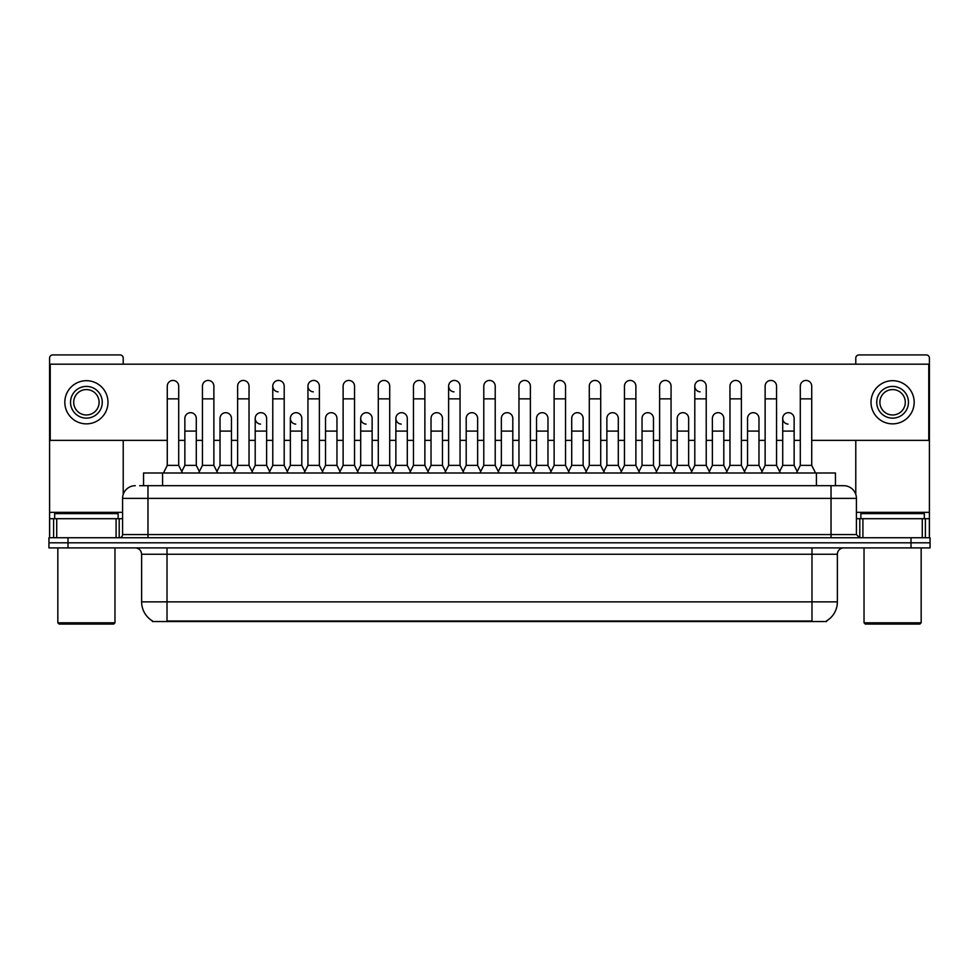 <?xml version="1.0" encoding="UTF-8"?>
<svg xmlns="http://www.w3.org/2000/svg" width="979" height="979" viewBox="0 0 979 979"><rect width="100%" height="100%" fill="white"/><g stroke="black" fill="none" stroke-linecap="round" stroke-linejoin="round"><path stroke-width="1.47" d="M143.546 485.694L143.546 472.992L835.454 472.992L835.454 485.694M826.582 620.919L826.582 621.543L152.418 621.543L152.418 620.919M152.614 621.029A22.223 22.223 0 0 1 141.625 601.865L167.017 601.865L167.017 621.029L811.983 621.029L811.983 601.865L837.375 601.865L837.375 554.249A6.351 6.351 0 0 1 843.714 547.897M141.625 601.865L141.625 554.249C141.257 550.394 139.14 548.277 135.286 547.897M826.386 621.029A22.223 22.223 0 0 0 837.375 601.865M67.992 537.74L930.05 537.74L930.05 542.819L48.95 542.819L48.95 547.897L67.992 547.897L67.992 542.819L48.95 542.819L48.95 537.74L67.992 537.74L67.992 542.819L930.05 542.819L930.05 547.897L67.992 547.897M140.021 485.694L839.272 485.694M139.728 485.694L147.976 485.694L147.976 498.384L122.583 498.384L122.583 534.571A3.17 3.17 0 0 1 119.414 537.74M135.286 485.694A12.69 12.69 0 0 0 122.583 498.384M843.714 485.694A12.69 12.69 0 0 1 856.417 498.384L831.024 498.384L831.024 485.694L843.519 485.694M856.417 498.384L856.417 534.571L859.586 537.74M163.469 472.992L167.274 465.38L178.704 465.38L182.51 472.992M178.704 465.38L178.704 386.154A5.715 5.715 0 0 0 172.989 380.439A5.715 5.715 0 0 1 173.344 380.452M167.274 465.38L167.274 398.857L178.704 398.857M167.274 398.857L167.274 386.154A5.715 5.715 0 0 1 172.989 380.439M181.776 471.535L184.86 465.38L196.29 465.38L199.361 471.535M196.29 465.38L196.29 418.4A5.715 5.715 0 0 0 190.929 412.697A5.715 5.715 0 0 1 196.29 418.4M184.86 465.38L184.86 431.103L196.29 431.103M184.86 431.103L184.86 418.4A5.715 5.715 0 0 1 190.929 412.697M198.639 472.992L202.445 465.38L213.875 465.38L217.681 472.992M213.875 465.38L213.875 386.154A5.715 5.715 0 0 0 208.16 380.439A5.715 5.715 0 0 1 208.515 380.452M202.445 465.38L202.445 398.857L213.875 398.857M202.445 398.857L202.445 386.154A5.715 5.715 0 0 1 208.16 380.439M233.797 472.992L237.616 465.38L249.033 465.38L252.851 472.992M249.033 465.38L249.033 386.154A5.715 5.715 0 0 0 243.33 380.439A5.715 5.715 0 0 1 243.685 380.452M237.616 465.38L237.616 398.857L249.033 398.857M237.616 398.857L237.616 386.154A5.715 5.715 0 0 1 243.33 380.439M268.968 472.992L272.774 465.38L284.204 465.38L288.01 472.992M284.204 465.38L284.204 386.154A5.715 5.715 0 0 0 278.489 380.439A5.715 5.715 0 0 0 272.786 385.971A5.715 5.715 0 0 0 278.134 391.857M272.774 465.38L272.774 398.857L284.204 398.857M272.774 398.857L272.774 386.154A5.715 5.715 0 0 1 278.856 380.452M304.139 472.992L307.944 465.38L319.374 465.38L323.18 472.992M319.374 465.38L319.374 386.154A5.715 5.715 0 0 0 313.659 380.439A5.715 5.715 0 0 0 307.944 385.971A5.715 5.715 0 0 0 313.304 391.857M307.944 465.38L307.944 398.857L319.374 398.857M307.944 398.857L307.944 386.154A5.715 5.715 0 0 1 314.014 380.452M216.946 471.535L220.03 465.38L231.46 465.38L234.532 471.535M231.46 465.38L231.46 418.4A5.715 5.715 0 0 0 226.1 412.697A5.715 5.715 0 0 1 231.46 418.4M220.03 465.38L220.03 431.103L231.46 431.103M220.03 431.103L220.03 418.4A5.715 5.715 0 0 1 226.1 412.697M252.117 471.535L255.201 465.38L266.618 465.38L269.702 471.535M266.618 465.38L266.618 418.4A5.715 5.715 0 0 0 261.271 412.697A5.715 5.715 0 0 1 266.618 418.4M255.201 465.38L255.201 431.103L266.618 431.103M255.201 431.103L255.201 418.4A5.715 5.715 0 0 1 261.271 412.697M287.288 471.535L290.359 465.38L301.789 465.38L304.873 471.535M301.789 465.38L301.789 418.4A5.715 5.715 0 0 0 296.441 412.697A5.715 5.715 0 0 1 301.789 418.4M290.359 465.38L290.359 431.103L301.789 431.103M290.359 431.103L290.359 418.4A5.715 5.715 0 0 1 296.441 412.697M116.085 537.74L116.085 518.699L56.721 518.699L56.721 537.74M123.219 364.188L123.219 358.094A3.17 3.17 0 0 0 120.05 354.924L52.756 354.924A3.17 3.17 0 0 0 49.586 358.094L49.586 518.699L56.721 518.699M123.219 440.366L123.219 494.419M116.085 518.699L122.583 518.699M49.586 537.74L49.586 518.699M922.279 537.74L922.279 518.699L862.915 518.699L862.915 537.74M922.279 518.699L929.414 518.699L929.414 358.094A3.17 3.17 0 0 0 926.244 354.924L858.95 354.924A3.17 3.17 0 0 0 855.781 358.094L855.781 364.188M855.781 440.366L855.781 494.419M856.417 518.699L862.915 518.699M929.414 518.699L929.414 537.74M118.141 518.699L118.141 513.62L54.665 513.62L54.665 518.699M57.834 547.897L57.834 622.803L114.971 622.803L114.971 547.897M114.971 622.803L113.699 624.076L59.107 624.076L57.834 622.803M924.335 518.699L924.335 513.62L860.859 513.62L860.859 518.699M864.029 547.897L864.029 622.803L921.166 622.803L921.166 547.897M921.166 622.803L919.893 624.076L865.301 624.076L864.029 622.803M797.224 471.535L794.14 465.38L782.71 465.38L782.71 418.4A5.715 5.715 0 0 1 788.425 412.685A5.715 5.715 0 0 0 782.71 418.229A5.715 5.715 0 0 0 788.071 424.103M710.032 472.992L706.226 465.38L694.796 465.38L694.796 386.154A5.715 5.715 0 0 1 700.511 380.439A5.715 5.715 0 0 0 694.796 385.971A5.715 5.715 0 0 0 700.144 391.857M463.85 472.992L460.044 465.38L448.615 465.38L448.615 386.154A5.715 5.715 0 0 1 454.329 380.439A5.715 5.715 0 0 0 448.627 385.971A5.715 5.715 0 0 0 453.975 391.857M410.372 471.535L407.288 465.38L395.871 465.38L395.871 418.4A5.715 5.715 0 0 1 401.586 412.685A5.715 5.715 0 0 0 395.871 418.229A5.715 5.715 0 0 0 401.219 424.103M375.202 471.535L372.13 465.38L360.7 465.38L360.7 418.4A5.715 5.715 0 0 1 366.415 412.685A5.715 5.715 0 0 0 360.7 418.229A5.715 5.715 0 0 0 366.048 424.103M296.074 412.685A5.715 5.715 0 0 0 290.371 418.229A5.715 5.715 0 0 0 295.719 424.103M260.903 412.685A5.715 5.715 0 0 0 255.201 418.229A5.715 5.715 0 0 0 260.549 424.103M618.3 418.4L618.3 418.4A5.715 5.715 0 0 0 612.952 412.697A5.715 5.715 0 0 1 618.3 418.4L618.3 465.38L621.384 471.535M477.63 418.4L477.63 418.4A5.715 5.715 0 0 0 472.27 412.697A5.715 5.715 0 0 1 477.63 418.4L477.63 465.38L480.713 471.535M515.15 472.992L518.956 465.38L530.385 465.38L530.385 386.154A5.715 5.715 0 0 0 524.671 380.439A5.715 5.715 0 0 1 525.025 380.452M409.638 472.992L413.456 465.38L424.874 465.38L424.874 386.154A5.715 5.715 0 0 0 419.159 380.439A5.715 5.715 0 0 1 419.526 380.452M811.726 440.366L928.777 440.366L928.777 364.188L50.223 364.188L50.223 440.366L167.274 440.366M178.704 440.366L184.86 440.366M196.29 440.366L202.445 440.366M213.875 440.366L220.03 440.366M231.46 440.366L237.616 440.366M249.033 440.366L255.201 440.366M266.618 440.366L272.774 440.366M284.204 440.366L290.359 440.366M301.789 440.366L307.944 440.366M319.374 440.366L325.53 440.366M336.96 440.366L343.115 440.366M354.545 440.366L360.7 440.366M372.13 440.366L378.286 440.366M389.715 440.366L395.871 440.366M407.288 440.366L413.456 440.366M424.874 440.366L431.029 440.366M442.459 440.366L448.615 440.366M460.044 440.366L466.2 440.366M477.63 440.366L483.785 440.366M495.215 440.366L501.37 440.366M512.8 440.366L518.956 440.366M530.385 440.366L536.541 440.366M547.971 440.366L554.126 440.366M565.544 440.366L571.712 440.366M583.129 440.366L589.285 440.366M600.714 440.366L606.87 440.366M618.3 440.366L624.455 440.366M635.885 440.366L642.04 440.366M653.47 440.366L659.626 440.366M671.056 440.366L677.211 440.366M688.641 440.366L694.796 440.366M706.226 440.366L712.382 440.366M723.799 440.366L729.967 440.366M741.384 440.366L747.54 440.366M758.97 440.366L765.125 440.366M776.555 440.366L782.71 440.366M794.14 440.366L800.296 440.366M339.309 472.992L343.115 465.38L354.545 465.38L354.545 386.154A5.715 5.715 0 0 0 348.83 380.439A5.715 5.715 0 0 1 349.185 380.452M374.48 472.992L378.286 465.38L389.715 465.38L389.715 386.154A5.715 5.715 0 0 0 384.001 380.439A5.715 5.715 0 0 1 384.355 380.452M336.96 418.4L336.96 418.4A5.715 5.715 0 0 0 331.6 412.697A5.715 5.715 0 0 1 336.96 418.4L336.96 465.38L340.031 471.535M442.459 418.4L442.459 418.4A5.715 5.715 0 0 0 437.111 412.697A5.715 5.715 0 0 1 442.459 418.4L442.459 465.38L445.543 471.535M512.8 418.4L512.8 418.4A5.715 5.715 0 0 0 507.44 412.697A5.715 5.715 0 0 1 512.8 418.4L512.8 465.38L515.872 471.535M723.799 418.4L723.799 418.4A5.715 5.715 0 0 0 718.451 412.697A5.715 5.715 0 0 1 723.799 418.4L723.799 465.38L726.883 471.535M86.409 386.411A15.872 15.872 0 0 0 70.537 402.283A15.872 15.872 0 0 0 86.409 418.143A15.872 15.872 0 0 0 102.269 402.283A15.872 15.872 0 0 0 86.409 386.411M86.409 389.581A12.69 12.69 0 0 0 73.706 402.283A12.69 12.69 0 0 0 86.409 414.974A12.69 12.69 0 0 0 99.099 402.283A12.69 12.69 0 0 0 86.409 389.581M86.409 423.858A21.587 21.587 0 0 0 107.984 402.283A21.587 21.587 0 0 0 86.409 380.696A21.587 21.587 0 0 0 64.822 402.283A21.587 21.587 0 0 0 86.409 423.858M892.591 386.411A15.872 15.872 0 0 0 876.731 402.283A15.872 15.872 0 0 0 892.591 418.143A15.872 15.872 0 0 0 908.463 402.283A15.872 15.872 0 0 0 892.591 386.411M892.591 389.581A12.69 12.69 0 0 0 879.901 402.283A12.69 12.69 0 0 0 892.591 414.974A12.69 12.69 0 0 0 905.294 402.283A12.69 12.69 0 0 0 892.591 389.581M892.591 423.858A21.587 21.587 0 0 0 914.178 402.283A21.587 21.587 0 0 0 892.591 380.696A21.587 21.587 0 0 0 871.016 402.283A21.587 21.587 0 0 0 892.591 423.858M354.545 465.38L358.351 472.992M343.115 465.38L343.115 398.857L354.545 398.857M343.115 398.857L343.115 386.154A5.715 5.715 0 0 1 348.83 380.439M389.715 465.38L393.521 472.992M378.286 465.38L378.286 398.857L389.715 398.857M378.286 398.857L378.286 386.154A5.715 5.715 0 0 1 384.001 380.439M424.874 465.38L428.692 472.992M413.456 465.38L413.456 398.857L424.874 398.857M413.456 398.857L413.456 386.154A5.715 5.715 0 0 1 419.159 380.439M322.458 471.535L325.53 465.38L336.96 465.38M325.53 465.38L325.53 431.103L336.96 431.103M325.53 431.103L325.53 418.4A5.715 5.715 0 0 1 331.6 412.697M360.7 465.38L357.616 471.535M372.13 465.38L372.13 418.4A5.715 5.715 0 0 0 366.77 412.697A5.715 5.715 0 0 1 372.13 418.4M395.871 465.38L392.787 471.535M407.288 465.38L407.288 418.4A5.715 5.715 0 0 0 401.941 412.697A5.715 5.715 0 0 1 407.288 418.4M448.615 465.38L444.809 472.992M460.044 465.38L460.044 386.154A5.715 5.715 0 0 0 454.329 380.439A5.715 5.715 0 0 1 454.697 380.452M479.979 472.992L483.785 465.38L495.215 465.38L499.021 472.992M495.215 465.38L495.215 386.154A5.715 5.715 0 0 0 489.5 380.439A5.715 5.715 0 0 1 489.855 380.452M483.785 465.38L483.785 398.857L495.215 398.857M483.785 398.857L483.785 386.154A5.715 5.715 0 0 1 489.5 380.439M530.385 465.38L534.191 472.992M518.956 465.38L518.956 398.857L530.385 398.857M518.956 398.857L518.956 386.154A5.715 5.715 0 0 1 524.671 380.439M550.308 472.992L554.126 465.38L565.544 465.38L569.362 472.992M565.544 465.38L565.544 386.154A5.715 5.715 0 0 0 559.841 380.439A5.715 5.715 0 0 1 560.196 380.452M554.126 465.38L554.126 398.857L565.544 398.857M554.126 398.857L554.126 386.154A5.715 5.715 0 0 1 559.841 380.439M585.479 472.992L589.285 465.38L600.714 465.38L604.52 472.992M600.714 465.38L600.714 386.154A5.715 5.715 0 0 0 594.999 380.439A5.715 5.715 0 0 1 595.367 380.452M589.285 465.38L589.285 398.857L600.714 398.857M589.285 398.857L589.285 386.154A5.715 5.715 0 0 1 594.999 380.439M427.958 471.535L431.029 465.38L442.459 465.38M431.029 465.38L431.029 431.103L442.459 431.103M431.029 431.103L431.029 418.4A5.715 5.715 0 0 1 437.111 412.697M463.128 471.535L466.2 465.38L477.63 465.38M466.2 465.38L466.2 431.103L477.63 431.103M466.2 431.103L466.2 418.4A5.715 5.715 0 0 1 472.27 412.697M498.287 471.535L501.37 465.38L512.8 465.38M501.37 465.38L501.37 431.103L512.8 431.103M501.37 431.103L501.37 418.4A5.715 5.715 0 0 1 507.44 412.697M533.457 471.535L536.541 465.38L547.971 465.38L551.042 471.535M547.971 465.38L547.971 418.4A5.715 5.715 0 0 0 542.611 412.697A5.715 5.715 0 0 1 547.971 418.4M536.541 465.38L536.541 431.103L547.971 431.103M536.541 431.103L536.541 418.4A5.715 5.715 0 0 1 542.611 412.697M568.628 471.535L571.712 465.38L583.129 465.38L586.213 471.535M583.129 465.38L583.129 418.4A5.715 5.715 0 0 0 577.781 412.697A5.715 5.715 0 0 1 583.129 418.4M571.712 465.38L571.712 431.103L583.129 431.103M571.712 431.103L571.712 418.4A5.715 5.715 0 0 1 577.781 412.697M620.649 472.992L624.455 465.38L635.885 465.38L639.691 472.992M635.885 465.38L635.885 386.154A5.715 5.715 0 0 0 630.17 380.439A5.715 5.715 0 0 1 630.525 380.452M624.455 465.38L624.455 398.857L635.885 398.857M624.455 398.857L624.455 386.154A5.715 5.715 0 0 1 630.17 380.439M655.82 472.992L659.626 465.38L671.056 465.38L674.861 472.992M671.056 465.38L671.056 386.154A5.715 5.715 0 0 0 665.341 380.439A5.715 5.715 0 0 1 665.696 380.452M659.626 465.38L659.626 398.857L671.056 398.857M659.626 398.857L659.626 386.154A5.715 5.715 0 0 1 665.341 380.439M694.796 465.38L690.99 472.992M706.226 465.38L706.226 386.154A5.715 5.715 0 0 0 700.511 380.439A5.715 5.715 0 0 1 700.866 380.452M726.149 472.992L729.967 465.38L741.384 465.38L745.203 472.992M741.384 465.38L741.384 386.154A5.715 5.715 0 0 0 735.67 380.439A5.715 5.715 0 0 1 736.037 380.452M729.967 465.38L729.967 398.857L741.384 398.857M729.967 398.857L729.967 386.154A5.715 5.715 0 0 1 735.67 380.439M761.319 472.992L765.125 465.38L776.555 465.38L780.361 472.992M776.555 465.38L776.555 386.154A5.715 5.715 0 0 0 770.84 380.439A5.715 5.715 0 0 1 771.207 380.452M765.125 465.38L765.125 398.857L776.555 398.857M765.125 398.857L765.125 386.154A5.715 5.715 0 0 1 770.84 380.439M796.49 472.992L800.296 465.38L811.726 465.38L815.531 472.992M811.726 465.38L811.726 386.154A5.715 5.715 0 0 0 806.011 380.439A5.715 5.715 0 0 1 806.366 380.452M800.296 465.38L800.296 398.857L811.726 398.857M800.296 398.857L800.296 386.154A5.715 5.715 0 0 1 806.011 380.439M603.798 471.535L606.87 465.38L618.3 465.38M606.87 465.38L606.87 431.103L618.3 431.103M606.87 431.103L606.87 418.4A5.715 5.715 0 0 1 612.952 412.697M638.969 471.535L642.04 465.38L653.47 465.38L656.542 471.535M653.47 465.38L653.47 418.4A5.715 5.715 0 0 0 648.11 412.697A5.715 5.715 0 0 1 653.47 418.4M642.04 465.38L642.04 431.103L653.47 431.103M642.04 431.103L642.04 418.4A5.715 5.715 0 0 1 648.11 412.697M674.127 471.535L677.211 465.38L688.641 465.38L691.712 471.535M688.641 465.38L688.641 418.4A5.715 5.715 0 0 0 683.281 412.697A5.715 5.715 0 0 1 688.641 418.4M677.211 465.38L677.211 431.103L688.641 431.103M677.211 431.103L677.211 418.4A5.715 5.715 0 0 1 683.281 412.697M709.298 471.535L712.382 465.38L723.799 465.38M712.382 465.38L712.382 431.103L723.799 431.103M712.382 431.103L712.382 418.4A5.715 5.715 0 0 1 718.451 412.697M744.468 471.535L747.54 465.38L758.97 465.38L762.054 471.535M758.97 465.38L758.97 418.4A5.715 5.715 0 0 0 753.622 412.697A5.715 5.715 0 0 1 758.97 418.4M747.54 465.38L747.54 431.103L758.97 431.103M747.54 431.103L747.54 418.4A5.715 5.715 0 0 1 753.622 412.697M782.71 465.38L779.639 471.535M794.14 465.38L794.14 418.4A5.715 5.715 0 0 0 788.78 412.697A5.715 5.715 0 0 1 794.14 418.4M809.437 621.543L809.437 620.919M169.563 621.543L169.563 620.919M162.587 485.694L162.587 472.992M816.413 485.694L816.413 472.992M811.983 547.897L811.983 554.249L141.625 554.249M837.375 554.249L811.983 554.249L811.983 601.865L167.017 601.865L167.017 547.897M911.008 547.897L911.008 537.74M147.976 537.74L147.976 534.571L856.417 534.571M122.583 534.571L147.976 534.571L147.976 498.384L831.024 498.384L831.024 537.74M122.583 512.347L49.586 512.347M119.205 518.699L119.205 537.74M49.635 518.699L49.635 537.74M53.6 537.74L53.6 518.699M929.414 512.347L856.417 512.347M929.365 537.74L929.365 518.699M925.4 518.699L925.4 537.74M859.795 537.74L859.795 518.699M360.7 431.103L372.13 431.103M395.871 431.103L407.288 431.103M448.615 398.857L460.044 398.857M694.796 398.857L706.226 398.857M782.71 431.103L794.14 431.103"/></g></svg>
